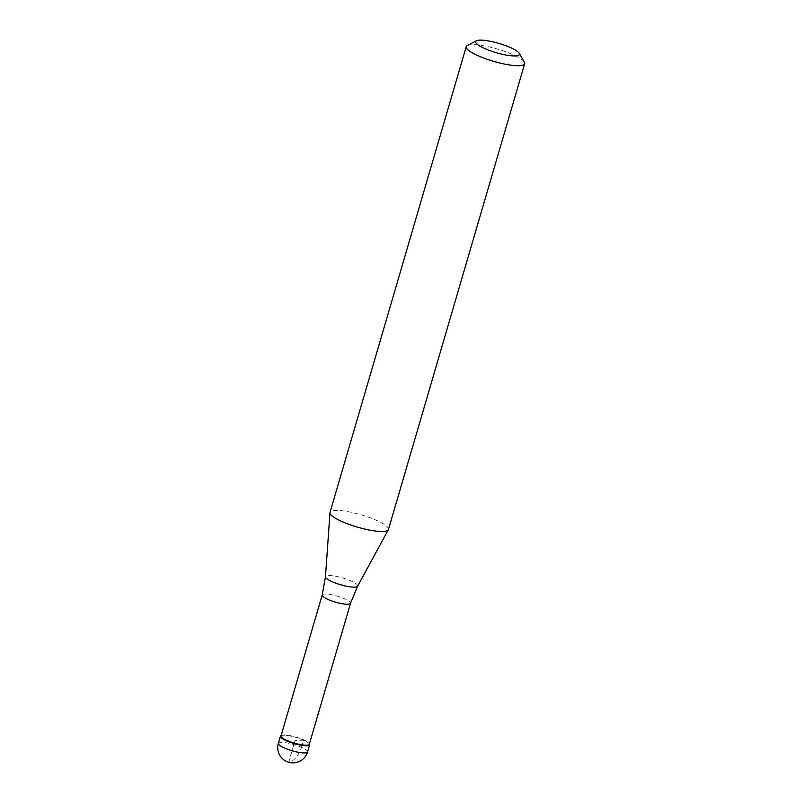 <?xml version="1.0" encoding="UTF-8"?>
<svg xmlns="http://www.w3.org/2000/svg" width="803" height="803" viewBox="0 0 803 803"><rect width="100%" height="100%" fill="white"/><g stroke="black" fill="none" stroke-linecap="round" stroke-linejoin="round"><path stroke-width="0.6" stroke-dasharray="4.01 3.01" d="M281.522 735.387L281.09 735.608A15.217 3.212 -163.7 0 1 283.128 735.247A15.217 3.212 -163.7 0 1 298.204 738.118A15.217 3.212 -163.7 0 1 309.426 743.899L309.185 743.478A14.765 3.122 16.3 0 0 298.425 737.827A14.765 3.122 16.3 0 0 283.61 734.976A14.765 3.122 16.3 0 0 281.522 735.387A14.765 3.122 16.3 0 0 280.99 735.929M309.496 744.01A15.217 3.212 16.3 0 0 298.405 738.188A15.217 3.212 16.3 0 0 283.128 735.247A15.217 3.212 16.3 0 0 280.97 735.668M309.336 744.22A14.765 3.122 16.3 0 0 309.185 743.478M388.451 529.498A30.434 6.434 16.3 0 0 369.029 517.373A30.434 6.434 16.3 0 0 335.423 510.437A30.434 6.434 16.3 0 0 330.023 512.414M467.306 45.5A30.434 6.434 -163.7 0 1 471.622 44.657A30.434 6.434 -163.7 0 1 502.176 50.539A30.434 6.434 -163.7 0 1 524.359 62.182M301.456 747.292L303.544 740.155L295.042 740.507L288.779 761.927A15.217 7.879 113.8 0 0 301.456 747.292M307.559 751.919A15.217 3.212 16.3 0 0 297.843 745.857A15.217 3.212 16.3 0 0 281.04 742.384A15.217 3.212 16.3 0 0 278.34 743.377M322.204 595.003A14.765 3.122 -163.7 0 1 324.824 594.049A14.765 3.122 -163.7 0 1 341.124 597.412A14.765 3.122 -163.7 0 1 350.54 603.284M357.606 586.19A16.763 3.543 16.3 0 0 347.318 579.485A16.763 3.543 16.3 0 0 328.467 575.54A16.763 3.543 16.3 0 0 325.466 576.795"/><path stroke-width="1.2" d="M306.947 745.766A15.217 3.212 -163.7 0 1 290.144 742.293A15.217 3.212 -163.7 0 1 280.428 736.231A15.217 3.212 -163.7 0 1 281.09 735.608L280.97 735.668A15.217 3.212 16.3 0 0 288.668 741.741A15.217 3.212 16.3 0 0 306.947 745.766A15.217 3.212 16.3 0 0 309.496 744.01L309.426 743.889A15.217 3.212 -163.7 0 1 309.647 744.772A15.217 3.212 -163.7 0 1 306.947 745.766M280.99 735.929A14.765 3.122 16.3 0 0 290.415 741.811A14.765 3.122 16.3 0 0 306.716 745.174A14.765 3.122 16.3 0 0 309.336 744.22L350.54 603.284A14.765 3.122 -163.7 0 1 347.93 604.247A14.765 3.122 -163.7 0 1 331.629 600.885A14.765 3.122 -163.7 0 1 322.204 595.003L280.99 735.929M466.232 46.634L330.023 512.414A30.434 6.434 16.3 0 0 329.973 512.705A30.434 6.434 16.3 0 0 350.088 524.76A30.434 6.434 16.3 0 0 383.061 531.476A30.434 6.434 16.3 0 0 388.341 529.769A30.434 6.434 16.3 0 0 388.451 529.498L524.66 63.718A30.434 6.434 -163.7 0 1 519.26 65.695A30.434 6.434 -163.7 0 1 485.654 58.76A30.434 6.434 -163.7 0 1 466.232 46.634A30.434 6.434 -163.7 0 1 467.306 45.5L476.43 40.782A22.825 4.828 -163.7 0 1 479.662 40.15A22.825 4.828 -163.7 0 1 502.578 44.556A22.825 4.828 -163.7 0 1 519.22 53.289A22.825 4.828 -163.7 0 1 515.396 55.929A22.825 4.828 -163.7 0 1 487.983 49.896A22.825 4.828 -163.7 0 1 476.43 40.782M519.22 53.289L524.359 62.182A30.434 6.434 -163.7 0 1 524.66 63.718M280.428 736.231L278.34 743.377A15.217 3.212 16.3 0 0 288.056 749.43A15.217 3.212 16.3 0 0 304.859 752.903A15.217 3.212 16.3 0 0 307.559 751.919L309.647 744.772M322.204 595.003L325.466 576.795A16.763 3.543 16.3 0 0 336.547 583.43A16.763 3.543 16.3 0 0 354.695 587.123A16.763 3.543 16.3 0 0 357.606 586.19L350.54 603.284M278.34 743.377A15.217 15.217 0 0 0 293.587 762.85A15.217 15.217 0 0 0 307.559 751.919M325.466 576.795L329.973 512.705M357.606 586.19L388.341 529.769"/></g></svg>

